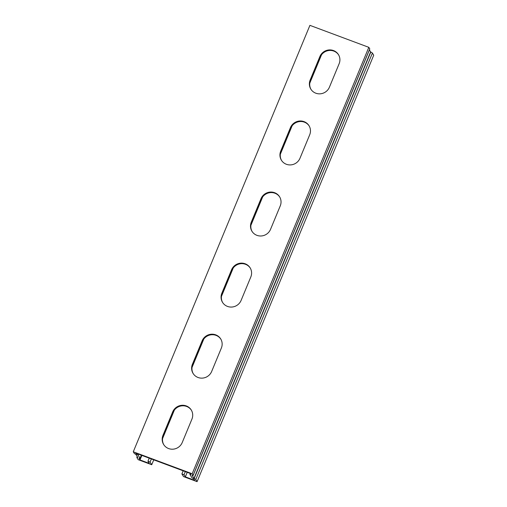 <?xml version="1.0" encoding="UTF-8"?>
<svg xmlns="http://www.w3.org/2000/svg" width="507" height="507" viewBox="0 0 507 507"><rect width="100%" height="100%" fill="white"/><g stroke="black" fill="none" stroke-linecap="round" stroke-linejoin="round"><path stroke-width="0.76" d="M151.378 458.949L150.085 462.073L147.943 461.275L149.267 463.398L139.995 459.938L138.975 458.303A2.649 0.425 -157.5 0 0 140.084 458.398A2.649 0.425 -157.5 0 0 140.059 458.284L138.164 455.242A2.649 0.425 -157.5 0 0 136.396 454.164L135.749 453.119L190.366 473.5L191.019 474.546A2.649 0.425 -157.5 0 0 189.91 474.451A2.649 0.425 -157.5 0 0 189.935 474.558L191.83 477.607A2.649 0.425 -157.5 0 0 193.598 478.684L194.618 480.319L185.347 476.859L184.022 474.736L185.315 471.618M139.995 459.938L141.871 455.4M185.347 476.859L187.222 472.328M153.76 459.836L151.732 464.729L138.189 459.672L136.865 457.548A2.649 0.425 22.5 0 1 136.839 457.441A2.649 0.425 22.5 0 1 137.809 457.491L135.838 454.323A2.649 0.425 22.5 0 1 134.235 453.321L133.278 451.788L309.916 25.35L368.811 47.328L369.768 48.862A2.649 0.425 22.5 0 1 369.793 48.97L193.154 475.408A2.649 0.425 22.5 0 1 192.045 475.312L194.156 478.519A2.649 0.425 22.5 0 1 195.765 479.527L197.084 481.65L183.534 476.593L181.886 473.937L183.179 470.819M133.278 451.788L192.178 473.766L193.129 475.3A2.649 0.425 22.5 0 1 193.154 475.408M369.369 49.984L370.794 52.082A2.649 0.425 22.5 0 1 372.398 53.089L373.722 55.212L197.084 481.65M136.396 454.164L136.687 453.467M321.558 54.731L309.79 83.142M292.121 125.799L280.352 154.217M262.683 196.874L250.914 225.292M233.245 267.95L221.47 296.361M203.801 339.018L192.033 367.436M174.364 410.093L162.595 438.511M150.085 462.073L151.732 464.729M147.943 461.275L149.235 458.151M309.156 125.932A10.52 10.134 -31.9 0 0 299.46 121.585A10.52 10.134 -31.9 0 0 290.764 128.163L281.049 151.612A10.52 10.134 -31.9 0 0 281.588 160.497M250.274 268.076A10.52 10.134 -31.9 0 0 240.578 263.729A10.52 10.134 -31.9 0 0 231.889 270.307L222.174 293.762A10.52 10.134 -31.9 0 0 222.706 302.647M191.399 410.22A10.52 10.134 -31.9 0 0 181.702 405.879A10.52 10.134 -31.9 0 0 173.007 412.451L163.292 435.906A10.52 10.134 -31.9 0 0 163.831 444.791M220.837 339.151A10.52 10.134 -31.9 0 0 211.14 334.804A10.52 10.134 -31.9 0 0 202.451 341.382L192.736 364.831A10.52 10.134 -31.9 0 0 193.268 373.716M279.712 197.001A10.52 10.134 -31.9 0 0 270.022 192.66A10.52 10.134 -31.9 0 0 261.327 199.232L251.611 222.687A10.52 10.134 -31.9 0 0 252.15 231.572M338.594 54.857A10.52 10.134 -31.9 0 0 328.897 50.51A10.52 10.134 -31.9 0 0 320.209 57.088L310.493 80.543A10.52 10.134 -31.9 0 0 311.025 89.428M368.811 47.328L192.178 473.766M299.973 158.266A10.52 10.134 148.1 0 1 291.119 164.864A10.52 10.134 148.1 0 1 281.417 160.237A10.52 10.134 148.1 0 1 280.72 151.086L290.435 127.631A10.52 10.134 148.1 0 1 299.288 121.034A10.52 10.134 148.1 0 1 308.991 125.66A10.52 10.134 148.1 0 1 309.688 134.811L299.973 158.266M241.098 300.417A10.52 10.134 148.1 0 1 232.244 307.008A10.52 10.134 148.1 0 1 222.541 302.381A10.52 10.134 148.1 0 1 221.844 293.23L231.56 269.775A10.52 10.134 148.1 0 1 240.407 263.184A10.52 10.134 148.1 0 1 250.116 267.81A10.52 10.134 148.1 0 1 250.813 276.961L241.098 300.417M182.216 442.56A10.52 10.134 148.1 0 1 173.362 449.151A10.52 10.134 148.1 0 1 163.66 444.531A10.52 10.134 148.1 0 1 162.962 435.374L172.678 411.925A10.52 10.134 148.1 0 1 181.531 405.327A10.52 10.134 148.1 0 1 191.234 409.954A10.52 10.134 148.1 0 1 191.931 419.105L182.216 442.56M211.653 371.485A10.52 10.134 148.1 0 1 202.806 378.083A10.52 10.134 148.1 0 1 193.097 373.456A10.52 10.134 148.1 0 1 192.4 364.305L202.116 340.85A10.52 10.134 148.1 0 1 210.969 334.252A10.52 10.134 148.1 0 1 220.678 338.879A10.52 10.134 148.1 0 1 221.369 348.03L211.653 371.485M270.535 229.341A10.52 10.134 148.1 0 1 261.682 235.932A10.52 10.134 148.1 0 1 251.979 231.306A10.52 10.134 148.1 0 1 251.282 222.155L260.997 198.7A10.52 10.134 148.1 0 1 269.851 192.109A10.52 10.134 148.1 0 1 279.553 196.735A10.52 10.134 148.1 0 1 280.251 205.886L270.535 229.341M329.411 87.198A10.52 10.134 148.1 0 1 320.563 93.789A10.52 10.134 148.1 0 1 310.854 89.162A10.52 10.134 148.1 0 1 310.164 80.011L319.873 56.556A10.52 10.134 148.1 0 1 328.726 49.965A10.52 10.134 148.1 0 1 338.435 54.591A10.52 10.134 148.1 0 1 339.126 63.743L329.411 87.198M181.886 473.937L184.022 474.736M140.059 458.284L141.339 455.204M193.129 475.3L369.768 48.862M193.966 478.405L370.604 51.961M138.164 455.242L138.607 454.183M195.765 479.527L372.398 53.089M280.72 151.086L281.049 151.612M290.435 127.631L290.764 128.163M221.844 293.23L222.174 293.762M231.56 269.775L231.889 270.307M162.962 435.374L163.292 435.906M172.678 411.925L173.007 412.451M192.4 364.305L192.736 364.831M202.116 340.85L202.451 341.382M251.282 222.155L251.611 222.687M260.997 198.7L261.327 199.232M310.164 80.011L310.493 80.543M319.873 56.556L320.209 57.088M194.156 478.519L370.794 52.082M140.084 458.398L141.396 455.223M189.91 474.451L190.315 473.481M136.839 457.441L137.258 456.427"/></g></svg>
